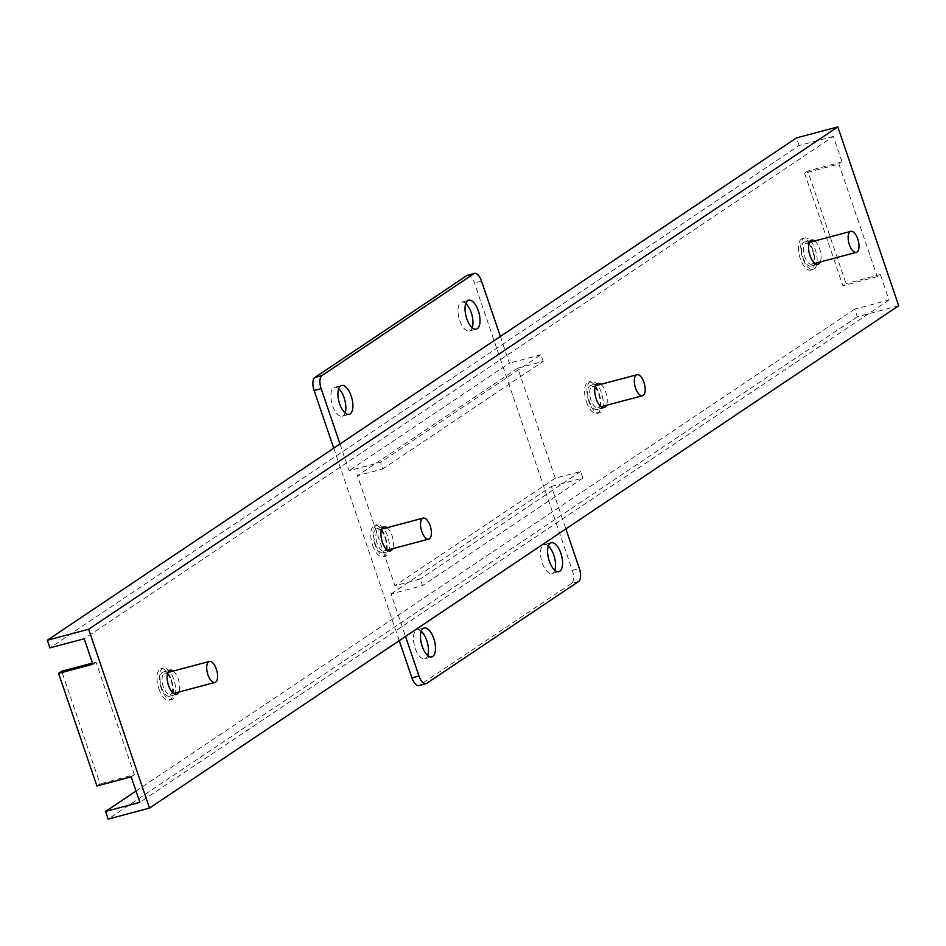 <?xml version="1.0" encoding="UTF-8"?>
<svg xmlns="http://www.w3.org/2000/svg" width="946" height="946" viewBox="0 0 946 946"><rect width="100%" height="100%" fill="white"/><g stroke="black" fill="none" stroke-linecap="round" stroke-linejoin="round"><path stroke-width="0.71" stroke-dasharray="4.73 3.55" d="M173.248 671.057A12.499 5.581 -104.9 0 1 178.77 680.836A12.499 5.581 -104.9 0 1 178.829 692.058M161.494 687.387A12.499 5.581 75.1 0 0 169.547 696.221A12.499 5.581 75.1 0 0 171.723 682.716A12.499 5.581 75.1 0 0 163.126 672.062A12.499 5.581 75.1 0 0 161.494 687.387M387.056 527.691A12.499 5.581 -104.9 0 1 392.578 537.47A12.499 5.581 -104.9 0 1 392.637 548.692M375.302 544.021A12.499 5.581 75.1 0 0 383.355 552.854A12.499 5.581 75.1 0 0 385.53 539.35A12.499 5.581 75.1 0 0 376.934 528.708A12.499 5.581 75.1 0 0 375.302 544.021M600.864 384.336A12.499 5.581 -104.9 0 1 606.386 394.104A12.499 5.581 -104.9 0 1 606.445 405.337M589.11 400.655A12.499 5.581 75.1 0 0 597.163 409.488A12.499 5.581 75.1 0 0 599.338 395.984A12.499 5.581 75.1 0 0 590.742 385.341A12.499 5.581 75.1 0 0 589.11 400.655M814.672 240.97A12.499 5.581 -104.9 0 1 820.194 250.737A12.499 5.581 -104.9 0 1 820.253 261.971M802.918 257.288A12.499 5.581 75.1 0 0 810.97 266.122A12.499 5.581 75.1 0 0 813.146 252.617A12.499 5.581 75.1 0 0 804.549 241.975A12.499 5.581 75.1 0 0 802.918 257.288M96.906 785.972L100.063 783.856L61.727 671.246M131.21 776.855L134.367 774.739L100.063 783.856M134.367 774.739L96.031 662.129L92.472 663.075M96.031 662.129L92.874 664.246M898.7 305.759L857.348 316.744L854.746 309.106L889.051 299.988L880.383 274.506L877.226 276.622L838.889 164.025L842.046 161.908L833.367 136.425L84.206 638.775M889.051 299.988L139.878 802.326M804.585 173.142L842.921 285.739L846.079 283.623L807.742 171.025L804.585 173.142L838.889 164.025M877.226 276.622L842.921 285.739M880.383 274.506L846.079 283.623M842.046 161.908L807.742 171.025M857.348 316.744L108.187 819.094M854.746 309.106L136.035 791.033M833.367 136.425L799.074 145.542L49.902 647.892M799.074 145.542L796.473 137.903M578.597 581.494L571.55 583.375A10.867 4.848 75.1 0 0 572.295 570.355L474.466 282.984A10.867 4.848 75.1 0 0 467.466 275.31M571.55 583.375L419.61 685.247L426.658 683.379M418.936 685.566A10.867 4.848 75.1 0 0 419.61 685.247M399.259 640.643L333.737 448.179M421.242 631.289A14.935 6.669 75.1 0 0 417.091 629.882A14.935 6.669 75.1 0 0 415.14 648.199A14.935 6.669 75.1 0 0 424.766 658.759A14.935 6.669 75.1 0 0 427.663 655.472M548.349 546.067A14.935 6.669 75.1 0 0 544.198 544.648A14.935 6.669 75.1 0 0 542.247 562.965A14.935 6.669 75.1 0 0 551.873 573.524A14.935 6.669 75.1 0 0 554.77 570.237M338.668 388.759A14.935 6.669 75.1 0 0 334.529 387.34A14.935 6.669 75.1 0 0 332.578 405.657A14.935 6.669 75.1 0 0 342.204 416.216A14.935 6.669 75.1 0 0 345.101 412.929M465.775 303.524A14.935 6.669 75.1 0 0 461.624 302.117A14.935 6.669 75.1 0 0 459.685 320.434A14.935 6.669 75.1 0 0 469.311 330.994A14.935 6.669 75.1 0 0 472.208 327.706M339.992 443.981L349.074 470.67L380.564 462.298L382.811 468.92L357.446 475.672L394.908 585.728L420.284 578.987L422.531 585.609L391.053 593.97L405.515 636.457M500.351 336.457L509.433 363.146L349.074 470.67M391.053 593.97L551.412 486.457L565.874 528.932M551.412 486.457L582.89 478.085L580.643 471.463L555.267 478.203L517.793 368.148L543.17 361.396L382.811 468.92M543.17 361.396L540.911 354.774L380.564 462.298M517.793 368.148L357.446 475.672M555.267 478.203L394.908 585.728M580.643 471.463L420.284 578.987M582.89 478.085L422.531 585.609M540.911 354.774L509.433 363.146M812.401 263.922A10.867 4.848 -104.9 0 1 811.727 264.241A10.867 4.848 -104.9 0 1 804.242 254.982A10.867 4.848 -104.9 0 1 806.146 243.24A10.867 4.848 -104.9 0 1 813.394 251.695A10.867 4.848 -104.9 0 1 812.401 263.922M803.733 238.451A16.295 7.272 -104.9 0 1 804.75 237.99A16.295 7.272 -104.9 0 1 815.96 251.873A16.295 7.272 -104.9 0 1 813.122 269.492A16.295 7.272 -104.9 0 1 802.243 256.792A16.295 7.272 -104.9 0 1 803.733 238.451M801.38 239.078A16.295 7.272 75.1 0 0 799.89 257.418A16.295 7.272 75.1 0 0 810.769 270.107A16.295 7.272 75.1 0 0 813.607 252.487A16.295 7.272 75.1 0 0 802.397 238.605A16.295 7.272 75.1 0 0 801.38 239.078M599.338 394.281A10.867 4.848 -104.9 0 1 597.919 407.596A10.867 4.848 -104.9 0 1 590.434 398.349A10.867 4.848 -104.9 0 1 592.338 386.595A10.867 4.848 -104.9 0 1 599.338 394.281M588.814 401.329A16.295 7.272 -104.9 0 1 590.943 381.344A16.295 7.272 -104.9 0 1 602.153 395.227A16.295 7.272 -104.9 0 1 599.315 412.846A16.295 7.272 -104.9 0 1 588.814 401.329M586.461 401.955A16.295 7.272 75.1 0 0 596.961 413.473A16.295 7.272 75.1 0 0 599.799 395.854A16.295 7.272 75.1 0 0 588.589 381.971A16.295 7.272 75.1 0 0 586.461 401.955M385.53 537.647A10.867 4.848 -104.9 0 1 384.111 550.962A10.867 4.848 -104.9 0 1 376.626 541.715A10.867 4.848 -104.9 0 1 378.53 529.961A10.867 4.848 -104.9 0 1 385.53 537.647M375.006 544.695A16.295 7.272 -104.9 0 1 377.135 524.711A16.295 7.272 -104.9 0 1 388.345 538.593A16.295 7.272 -104.9 0 1 385.507 556.213A16.295 7.272 -104.9 0 1 375.006 544.695M372.653 545.322A16.295 7.272 75.1 0 0 383.154 556.839A16.295 7.272 75.1 0 0 385.992 539.22A16.295 7.272 75.1 0 0 374.782 525.337A16.295 7.272 75.1 0 0 372.653 545.322M171.723 681.014A10.867 4.848 -104.9 0 1 170.304 694.329A10.867 4.848 -104.9 0 1 162.818 685.081A10.867 4.848 -104.9 0 1 164.722 673.327A10.867 4.848 -104.9 0 1 171.723 681.014M161.198 688.061A16.295 7.272 -104.9 0 1 163.327 668.077A16.295 7.272 -104.9 0 1 174.537 681.96A16.295 7.272 -104.9 0 1 171.699 699.579A16.295 7.272 -104.9 0 1 161.198 688.061M158.845 688.688A16.295 7.272 75.1 0 0 169.346 700.206A16.295 7.272 75.1 0 0 172.184 682.586A16.295 7.272 75.1 0 0 160.974 668.704A16.295 7.272 75.1 0 0 158.845 688.688M572.295 570.355L579.342 568.487M481.514 281.116L474.466 282.984M169.547 696.221L176.595 694.34M163.126 672.062L170.174 670.194M383.355 552.854L390.402 550.986M376.934 528.708L383.981 526.827M597.163 409.488L604.21 407.62M590.742 385.341L597.789 383.461M810.97 266.122L818.018 264.253M804.549 241.975L811.597 240.095M424.766 658.759L431.814 656.879M417.091 629.882L424.139 628.002M551.873 573.524L558.92 571.656M544.198 544.648L551.246 542.779M342.204 416.216L349.251 414.348M334.529 387.34L341.577 385.471M469.311 330.994L476.358 329.113M461.624 302.117L468.672 300.237M811.727 264.241L814.932 263.378M806.146 243.24L809.35 242.377M804.75 237.99L802.397 238.605M813.122 269.492L810.769 270.107M597.919 407.596L601.124 406.745M592.338 386.595L595.542 385.743M590.943 381.344L588.589 381.971M599.315 412.846L596.961 413.473M384.111 550.962L387.316 550.111M378.53 529.961L381.735 529.11M377.135 524.711L374.782 525.337M385.507 556.213L383.154 556.839M170.304 694.329L173.508 693.477M164.722 673.327L167.927 672.476M163.327 668.077L160.974 668.704M171.699 699.579L169.346 700.206"/><path stroke-width="1.42" d="M178.829 692.058A12.499 5.581 -104.9 0 1 176.595 694.34A12.499 5.581 -104.9 0 1 168.542 685.519A12.499 5.581 -104.9 0 1 170.174 670.194A12.499 5.581 -104.9 0 1 173.248 671.057M392.637 548.692A12.499 5.581 -104.9 0 1 390.402 550.986A12.499 5.581 -104.9 0 1 382.35 542.153A12.499 5.581 -104.9 0 1 383.981 526.827A12.499 5.581 -104.9 0 1 387.056 527.691M606.445 405.337A12.499 5.581 -104.9 0 1 604.21 407.62A12.499 5.581 -104.9 0 1 596.157 398.786A12.499 5.581 -104.9 0 1 597.789 383.461A12.499 5.581 -104.9 0 1 600.864 384.336M820.253 261.971A12.499 5.581 -104.9 0 1 818.018 264.253A12.499 5.581 -104.9 0 1 809.965 255.42A12.499 5.581 -104.9 0 1 811.597 240.095A12.499 5.581 -104.9 0 1 814.672 240.97M58.569 673.363L92.874 664.246L84.206 638.775L49.902 647.892L47.3 640.241L796.473 137.903L837.813 126.906L88.652 629.256L149.527 808.097L108.187 819.094L105.585 811.443L139.878 802.326L131.21 776.855L96.906 785.972L58.569 673.363L61.727 671.246L92.472 663.075M837.813 126.906L898.7 305.759L149.527 808.097M136.035 791.033L105.585 811.443M47.3 640.241L88.652 629.256M565.874 528.932L579.342 568.487A10.867 4.848 -104.9 0 1 578.597 581.494L426.658 683.379A10.867 4.848 -104.9 0 1 425.984 683.686A10.867 4.848 -104.9 0 1 418.983 676.012L411.936 677.88A10.867 4.848 75.1 0 0 418.936 685.566L425.984 683.686M411.936 677.88L399.259 640.643M333.737 448.179L314.107 390.509L321.155 388.629A10.867 4.848 -104.9 0 1 321.888 375.621L314.841 377.489A10.867 4.848 75.1 0 0 314.107 390.509M466.78 275.617L473.828 273.737A10.867 4.848 -104.9 0 1 474.514 273.429L467.466 275.31A10.867 4.848 75.1 0 0 466.78 275.617L314.841 377.489M427.663 655.472A14.935 6.669 75.1 0 0 421.242 631.289M554.77 570.237A14.935 6.669 75.1 0 0 548.349 546.067M345.101 412.929A14.935 6.669 75.1 0 0 338.668 388.759M472.208 327.706A14.935 6.669 75.1 0 0 465.775 303.524M473.828 273.737L321.888 375.621M474.514 273.429A10.867 4.848 -104.9 0 1 481.514 281.116L500.351 336.457M422.188 646.319A14.935 6.669 -104.9 0 1 424.139 628.002A14.935 6.669 -104.9 0 1 434.415 640.726A14.935 6.669 -104.9 0 1 431.814 656.879A14.935 6.669 -104.9 0 1 422.188 646.319M549.295 561.096A14.935 6.669 -104.9 0 1 551.246 542.779A14.935 6.669 -104.9 0 1 561.522 555.503A14.935 6.669 -104.9 0 1 558.92 571.656A14.935 6.669 -104.9 0 1 549.295 561.096M339.626 403.788A14.935 6.669 -104.9 0 1 341.577 385.471A14.935 6.669 -104.9 0 1 351.853 398.195A14.935 6.669 -104.9 0 1 349.251 414.348A14.935 6.669 -104.9 0 1 339.626 403.788M466.733 318.554A14.935 6.669 -104.9 0 1 468.672 300.237A14.935 6.669 -104.9 0 1 478.96 312.96A14.935 6.669 -104.9 0 1 476.358 329.113A14.935 6.669 -104.9 0 1 466.733 318.554M321.155 388.629L339.992 443.981M405.515 636.457L418.983 676.012M857.041 252.062A10.867 4.848 -104.9 0 1 856.355 252.369A10.867 4.848 -104.9 0 1 848.881 243.11A10.867 4.848 -104.9 0 1 850.773 231.368A10.867 4.848 -104.9 0 1 858.034 239.835A10.867 4.848 -104.9 0 1 857.041 252.062M643.966 382.409A10.867 4.848 -104.9 0 1 642.547 395.735A10.867 4.848 -104.9 0 1 635.073 386.476A10.867 4.848 -104.9 0 1 636.965 374.734A10.867 4.848 -104.9 0 1 643.966 382.409M430.158 525.775A10.867 4.848 -104.9 0 1 428.739 539.102A10.867 4.848 -104.9 0 1 421.266 529.843A10.867 4.848 -104.9 0 1 423.158 518.101A10.867 4.848 -104.9 0 1 430.158 525.775M216.35 669.141A10.867 4.848 -104.9 0 1 214.931 682.468A10.867 4.848 -104.9 0 1 207.458 673.209A10.867 4.848 -104.9 0 1 209.35 661.467A10.867 4.848 -104.9 0 1 216.35 669.141M814.932 263.378L856.355 252.369M809.35 242.377L850.773 231.368M601.124 406.745L642.547 395.735M595.542 385.743L636.965 374.734M387.316 550.111L428.739 539.102M381.735 529.11L423.158 518.101M173.508 693.477L214.931 682.468M167.927 672.476L209.35 661.467"/></g></svg>
